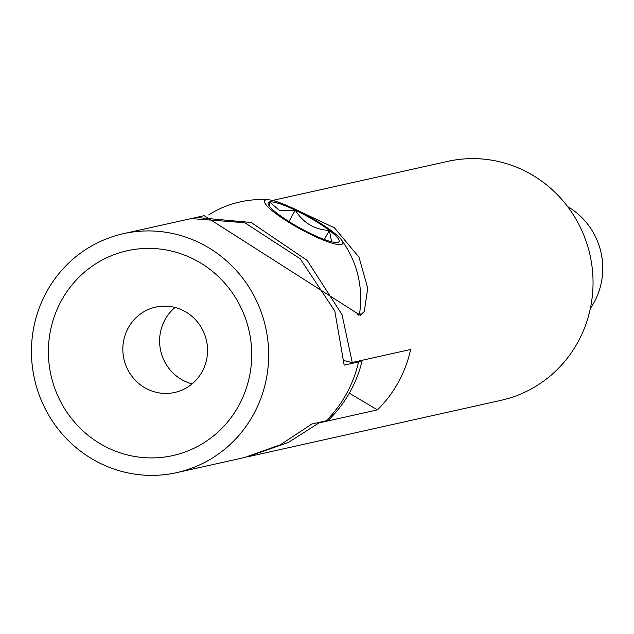 <?xml version="1.0" encoding="UTF-8"?>
<svg xmlns="http://www.w3.org/2000/svg" width="634" height="634" viewBox="0 0 634 634"><rect width="100%" height="100%" fill="white"/><g stroke="black" fill="none" stroke-linecap="round" stroke-linejoin="round"><path stroke-width="0.95" d="M246.951 456.956L288.399 442.429L319.045 422.894L377.436 409.873A122.41 118.415 -102.6 0 0 398.35 382.231A122.41 118.415 -102.6 0 0 410.642 349.477L352.25 362.489L342.011 314.591L307.213 260.463L251.191 222.486L196.183 217.454L204.14 215.679L360.239 315.264L364.312 311.5L367.728 288.193L359.002 257.182L334.395 227.82L296.11 209.735M360.627 315.153A96.186 16.405 28.8 0 0 359.573 312.824M272.446 200.455L447.802 161.361A122.41 118.415 77.4 0 1 569.387 208.982A122.41 118.415 77.4 0 1 577.836 342.225A122.41 118.415 77.4 0 1 501.066 400.323L249.455 456.417M196.183 217.454L193.727 218.041M567.66 206.636A69.954 67.672 77.4 0 1 594.074 302.418A69.954 67.672 77.4 0 1 590.349 308.433M352.25 362.489A122.41 20.882 -151.2 0 1 344.436 360.691M349.318 393.183L377.436 409.873M317.888 422.664A122.41 20.882 28.8 0 0 319.045 422.894M175.063 307.474A43.722 42.296 -102.6 0 0 165.03 319.663A43.722 42.296 -102.6 0 0 192.094 383.887M202.127 371.698A43.722 42.296 77.4 0 1 174.707 392.454A43.722 42.296 77.4 0 1 131.286 375.447A43.722 42.296 77.4 0 1 128.266 327.857A43.722 42.296 77.4 0 1 155.687 307.11A43.722 42.296 77.4 0 1 199.108 324.117A43.722 42.296 77.4 0 1 202.127 371.698M61.427 300.548A104.927 101.503 -102.6 0 0 100.251 443.752A104.927 101.503 -102.6 0 0 238.685 405.76A104.927 101.503 -102.6 0 0 199.868 262.555A104.927 101.503 -102.6 0 0 61.427 300.548M123.424 233.677A122.41 118.415 -102.6 0 0 46.654 291.775A122.41 118.415 -102.6 0 0 55.11 425.018A122.41 118.415 -102.6 0 0 176.688 472.639A122.41 118.415 -102.6 0 0 253.457 414.533A122.41 118.415 -102.6 0 0 245.009 281.29A122.41 118.415 -102.6 0 0 123.424 233.677L191.175 218.572L244.811 222.74L300.215 258.807L334.8 311.017L344.159 365.136L358.543 361.927A117.567 20.05 28.8 0 0 361.689 360.389M362.252 360.263A122.41 122.41 0 0 1 329.268 419.32A117.567 20.05 -151.2 0 1 326.169 420.817L311.785 424.027L280.315 444.806L244.447 457.534L176.688 472.639M357.101 314.741A92.683 15.81 28.8 0 0 359.454 313.077A92.683 15.81 28.8 0 0 359.779 312.079A99.047 99.047 0 0 0 341.575 240.064A44.562 7.6 28.8 0 0 332.01 231.236A44.562 7.6 28.8 0 0 268.237 199.75A44.562 7.6 28.8 0 0 275.283 213.151A44.562 7.6 28.8 0 0 322.785 239.858A44.562 7.6 28.8 0 0 341.575 240.064M279.095 203.546A40.386 6.887 28.8 0 0 269.529 201.945L279.816 210.718L295.238 210.147A40.386 6.887 28.8 0 0 279.095 203.546M269.545 206.359L269.529 201.945A40.386 6.887 28.8 0 0 268.214 204.077A40.386 6.887 28.8 0 0 277.938 213.999A40.386 6.887 28.8 0 0 312.055 234.247A40.386 6.887 28.8 0 0 337.756 242.442A40.386 6.887 28.8 0 0 337.93 242.402A40.386 6.887 28.8 0 0 329.355 230.396A40.386 6.887 28.8 0 0 295.238 210.147C303.361 223.041 314.733 229.793 329.355 230.396L331.622 241.823M288.961 221.559L295.238 210.147M324.339 239.509L329.355 230.396M326.169 420.817A122.41 118.415 -102.6 0 0 346.449 393.801A122.41 118.415 -102.6 0 0 358.543 361.927M268.237 199.75A99.047 99.047 0 0 0 208.737 214.855M358.281 315.201L359.454 313.077"/></g></svg>
